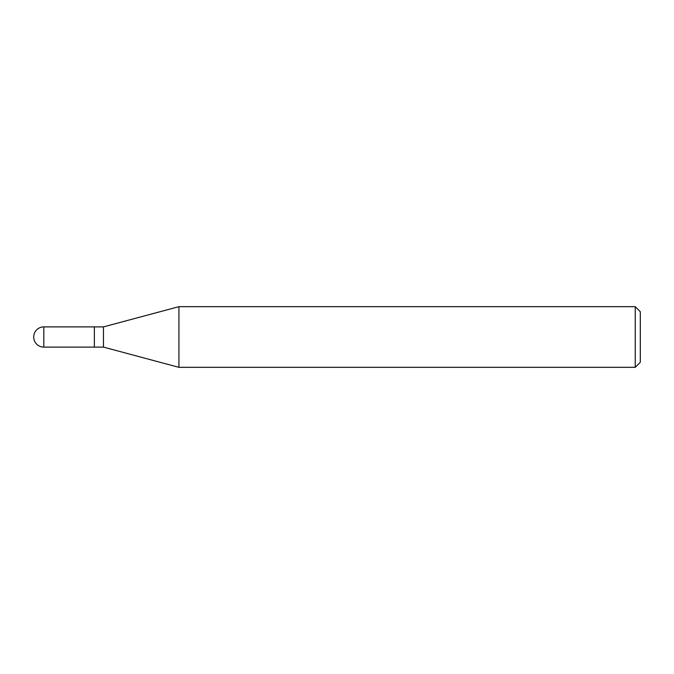 <?xml version="1.0" encoding="UTF-8"?>
<svg xmlns="http://www.w3.org/2000/svg" width="674" height="674" viewBox="0 0 674 674"><rect width="100%" height="100%" fill="white"/><g stroke="black" fill="none" stroke-linecap="round" stroke-linejoin="round"><path stroke-width="1.01" d="M94.36 326.89L43.81 326.89L43.81 347.11L94.36 347.11L94.36 326.89L94.36 347.11L103.459 347.11L103.459 326.89L94.36 326.89M43.81 347.11A10.11 10.11 0 0 1 33.7 337A10.11 10.11 0 0 1 43.81 326.89M103.459 326.89L178.922 306.67L178.922 367.33L103.459 347.11M178.922 367.33L635.245 367.33L635.245 306.67L178.922 306.67M635.245 306.67L640.3 311.725L640.3 362.275L635.245 367.33"/></g></svg>
